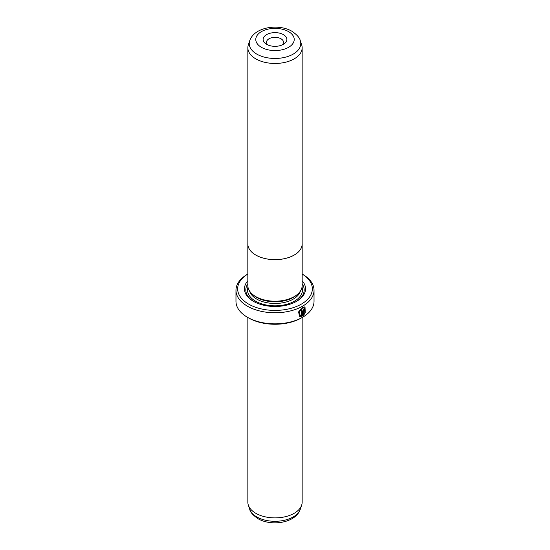 <?xml version="1.0" encoding="UTF-8"?>
<svg xmlns="http://www.w3.org/2000/svg" width="550" height="550" viewBox="0 0 550 550"><rect width="100%" height="100%" fill="white"/><g stroke="black" fill="none" stroke-linecap="round" stroke-linejoin="round"><path stroke-width="0.82" d="M301.654 44.818A27.149 15.675 180 0 1 302.149 47.788A27.149 15.675 180 0 1 285.388 62.267A27.149 15.675 180 0 1 255.805 58.871A27.149 15.675 180 0 1 247.851 47.788A27.149 15.675 180 0 1 248.346 44.818L249.7 40.762A25.767 14.878 180 0 0 256.781 54.106A25.767 14.878 180 0 0 287.079 56.726A25.767 14.878 180 0 0 300.3 40.762L301.654 44.818M247.851 243.361A27.17 15.689 0 0 0 247.83 243.966A27.149 15.675 0 0 0 255.805 255.049A27.149 15.675 0 0 0 285.388 258.445A27.149 15.675 0 0 0 302.149 243.966A27.17 15.689 0 0 0 302.149 243.361M266.599 44.323L266.599 44.323A11.88 6.854 180 0 1 266.599 34.629A11.88 6.854 180 0 1 283.401 34.629A11.88 6.854 180 0 1 283.401 44.323A11.88 6.854 180 0 1 266.599 44.323M281.999 45.018A8.484 4.895 0 0 0 283.484 42.247A8.484 4.895 0 0 0 281.002 38.782A8.484 4.895 0 0 0 271.755 37.723A8.484 4.895 0 0 0 266.516 42.247A8.484 4.895 0 0 0 268.001 45.018M255.791 296.622A27.17 15.689 0 0 0 285.395 300.018A27.17 15.689 0 0 0 302.17 285.532L302.17 243.966A27.17 15.689 0 0 1 285.395 258.459A27.17 15.689 0 0 1 255.791 255.056A27.17 15.689 0 0 1 247.83 243.966L247.83 285.532A27.17 15.689 0 0 0 255.791 296.622M300.121 315.418L299.145 311.747L302.163 307.993L304.514 307.876L302.404 308.137L299.386 311.884L300.121 315.418L301.214 315.652L301.214 310.564A39.029 22.529 0 0 0 302.012 310.138L302.012 316.353L299.523 316.332L298.588 311.905L302.404 307.244L305.016 306.907L305.25 312.709L304.755 312.421L304.514 307.876M299.399 316.257L302.012 316.353M303.676 309.76L304.04 309.966L303.676 309.76L303.304 310.434L303.545 314.325L304.246 313.39L304.755 313.686L302.789 315.906L302.789 311.032L303.916 309.004L304.679 308.894L304.989 309.629A39.029 22.529 180 0 1 304.281 310.111L303.916 309.897L303.545 310.578M304.281 310.111L303.916 309.897M296.794 294.896L296.271 295.336A25.788 14.891 180 0 1 256.761 297.447A25.788 14.891 180 0 1 253.729 295.336L253.206 294.896M302.17 280.796A30.546 17.634 180 0 1 296.594 301.324A30.546 17.634 180 0 1 253.406 301.324L253.406 301.324A30.546 17.634 180 0 1 247.83 280.796M253.894 301.599A29.184 16.851 180 0 1 247.83 283.807M302.149 317.515L302.149 502.212A27.149 15.675 180 0 1 301.654 505.182A27.149 15.675 180 0 1 282.954 517.199A27.149 15.675 180 0 1 255.805 513.294A27.149 15.675 180 0 1 248.346 505.182A27.149 15.675 180 0 1 247.851 502.212L247.851 317.515M248.607 304.095A37.331 21.553 0 0 0 301.001 304.322A37.331 21.553 0 0 0 302.17 274.072L302.596 274.306A39.029 22.529 180 0 1 314.029 290.242A39.029 22.529 180 0 1 289.933 311.059A39.029 22.529 180 0 1 247.404 306.171A39.029 22.529 180 0 1 235.971 290.242A39.029 22.529 180 0 1 247.404 274.306L247.83 274.058A37.331 21.553 0 0 0 248.607 304.095M302.596 317.254L301.393 317.948A37.331 21.553 180 0 1 248.607 317.948L247.404 317.254A39.029 22.529 0 0 0 302.596 317.254A39.029 22.529 0 0 0 314.029 301.324L314.029 290.242M248.607 317.948L247.404 317.254A39.029 22.529 0 0 1 235.971 301.324L235.971 290.242M302.17 283.807A29.184 16.851 180 0 1 296.106 301.599M303.304 310.434L303.545 314.325M302.548 315.769L304.514 313.548L304.006 313.252M303.93 309.726L304.171 309.863A38.686 22.337 0 0 0 304.748 309.492L304.989 309.629M305.009 312.572L304.913 306.852M301.771 316.209L301.771 310.269M261.415 47.321A19.216 11.089 0 0 0 288.585 47.321A19.216 11.089 0 0 0 288.585 31.632A19.216 11.089 0 0 0 261.415 31.632A19.216 11.089 0 0 0 261.415 47.321M300.438 291.046A25.788 14.891 180 0 1 282.858 302.761A25.788 14.891 180 0 1 256.761 299.104A25.788 14.891 180 0 1 249.562 291.046M302.032 287.093A27.486 15.867 180 0 1 287.781 304.012A27.486 15.867 180 0 1 255.564 301.187A27.486 15.867 180 0 1 247.968 287.093M300.3 509.238C295.797 523.023 271.473 526.632 258.019 518.705C252.917 515.171 250.14 512.009 249.7 509.238A25.767 14.878 0 0 0 256.781 516.938A25.767 14.878 0 0 0 282.549 520.644A25.767 14.878 0 0 0 300.3 509.238L301.654 505.182M302.149 47.788L302.149 243.966M300.3 40.762C299.839 37.971 297.069 34.815 291.981 31.295C278.527 23.368 254.203 26.978 249.7 40.762M302.17 274.058L302.596 274.306M249.7 509.238L248.346 505.182M247.851 47.788L247.851 243.966"/></g></svg>
